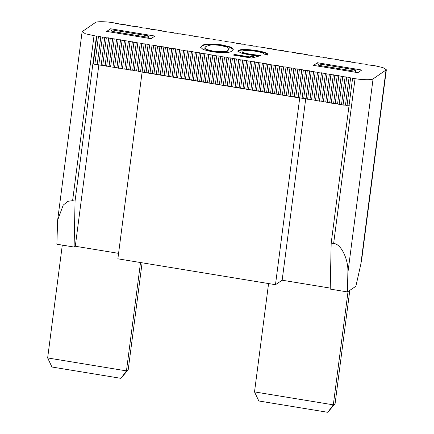 <?xml version="1.0" encoding="UTF-8"?>
<svg xmlns="http://www.w3.org/2000/svg" width="434" height="434" viewBox="0 0 434 434"><rect width="100%" height="100%" fill="white"/><g stroke="black" fill="none" stroke-linecap="round" stroke-linejoin="round"><path stroke-width="0.65" d="M242.161 51.093C241.396 52.129 244.244 53.192 250.711 54.288L260.975 55.557L251.579 58.064L233.389 55.08L234.387 54.413L249.463 56.887L254.405 55.568L248.997 54.836L240.816 52.948L237.789 50.984L238.223 50.415C241.033 49.113 247.331 49.194 257.102 50.664C264.68 52.02 268.277 53.371 267.887 54.717L263.91 54.066C263.758 53.116 261.078 52.194 255.876 51.293C248.845 50.252 244.277 50.187 242.161 51.093L241.819 51.939M357.871 72.652L361.799 70.02L317.471 62.746L313.543 65.377L357.871 72.652M151.005 38.691L154.933 36.06L110.605 28.78L106.677 31.411L151.005 38.691M57.641 220.157L82.124 31.66L95.409 22.525C96.348 21.342 106.254 21.483 113.42 22.78L115.883 23.186L115.455 23.474L117.853 23.507L119.393 24.12L125.735 24.803L127.276 25.416L129.674 25.449L131.214 26.062L137.556 26.74L143.036 28.004L145.439 28.036L146.974 28.649L149.377 28.682L150.918 29.295L157.26 29.979L158.795 30.592L161.198 30.624L162.739 31.237L165.137 31.27L166.678 31.883L173.02 32.566L174.555 33.179L176.958 33.212L178.499 33.825L180.897 33.857L182.437 34.47L188.779 35.154L190.32 35.767L192.718 35.8L194.258 36.413L200.6 37.091L206.079 38.355L208.483 38.387L210.018 39L212.421 39.033L213.962 39.646L220.304 40.329L221.839 40.942L224.242 40.975L225.783 41.588L232.125 42.266L237.604 43.53L240.002 43.563L241.543 44.176L243.946 44.208L245.481 44.821L251.823 45.505L253.364 46.118L255.767 46.15L257.302 46.764L263.644 47.442L269.123 48.706L271.527 48.738L273.062 49.351L275.465 49.384L277.006 49.997L283.348 50.68L284.883 51.293L287.286 51.326L288.827 51.939L291.225 51.971L292.766 52.585L295.169 52.617L296.704 53.23L303.046 53.914L304.587 54.527L306.99 54.559L308.525 55.172L310.928 55.205L312.469 55.818L318.811 56.501L320.346 57.114L322.75 57.147L324.29 57.76L326.688 57.793L328.229 58.406L334.571 59.089L336.111 59.702L338.509 59.735L340.05 60.348L342.453 60.38L343.988 60.993L350.33 61.677L351.871 62.29L354.274 62.322L355.809 62.935L358.213 62.968L359.753 63.581L366.095 64.265L367.631 64.878L374.466 65.637L383.005 67.633L386.352 69.771L373.066 78.912L347.851 273.024C348.795 259.738 340.978 243.517 333.637 243.528L331.175 243.121L352.592 78.25L353.021 77.957L350.618 77.925L349.082 77.312L342.741 76.634L337.261 75.37L334.858 75.337L329.379 74.078L326.976 74.046L325.44 73.433L319.099 72.749L317.558 72.136L315.16 72.104L313.619 71.491L311.216 71.458L309.681 70.845L303.339 70.162L301.798 69.548L299.395 69.516L297.86 68.903L295.456 68.87L293.916 68.257L287.574 67.574L286.039 66.961L283.635 66.928L282.095 66.315L279.697 66.283L278.156 65.67L271.814 64.986L270.274 64.373L267.876 64.34L266.335 63.727L263.932 63.695L262.396 63.082L256.055 62.398L254.514 61.785L252.111 61.753L250.575 61.14L248.172 61.107L246.631 60.494L240.29 59.811L238.754 59.198L232.412 58.519L230.872 57.906L228.468 57.874L226.933 57.261L220.591 56.577L219.051 55.964L216.653 55.932L215.112 55.319L212.709 55.286L207.23 54.022L200.888 53.344L199.352 52.731L196.949 52.698L191.47 51.434L185.128 50.756L183.587 50.143L181.19 50.111L175.71 48.847L169.368 48.169L167.828 47.556L165.425 47.523L163.889 46.91L157.547 46.226L156.007 45.613L153.603 45.581L152.068 44.968L149.665 44.935L148.124 44.322L141.782 43.639L140.247 43.026L137.844 42.993L136.303 42.38L133.905 42.348L128.426 41.084L122.084 40.405L120.543 39.792L118.146 39.76L116.605 39.147L110.263 38.463L108.722 37.85L106.325 37.818L104.784 37.205L102.381 37.172L96.901 35.908L96.473 36.201L75.06 201.072L72.597 200.671L67.85 201.311L63.223 205.108L57.641 220.157L56.865 244.217L74.105 247.049L75.294 246.252L118.574 253.353M82.124 31.66L85.471 33.798L96.473 36.201M352.592 78.25L355.055 78.652C362.216 79.948 372.122 80.089 373.066 78.912M201.875 45.852C203.535 43.812 210.333 43.514 222.273 44.946L230.855 47.094L233.318 49.226L231.995 50.794C230.552 52.856 223.911 53.187 212.069 51.787L203.15 49.525L200.665 47.295L201.875 45.852L201.81 46.346C203.47 44.311 210.268 44.008 222.208 45.44L222.273 44.946M115.883 23.186L115.845 23.479M349.408 105.771L347.01 105.733L345.469 105.12L343.066 105.088L341.531 104.475L339.128 104.442L337.587 103.829L331.245 103.146L329.71 102.532L327.307 102.5L325.766 101.887L323.368 101.854L321.827 101.241L315.485 100.558L313.945 99.945L311.547 99.912L310.006 99.299L307.603 99.267L306.068 98.654L299.726 97.97L275.476 284.693L117.864 258.821L142.113 72.098L136.634 70.834L134.231 70.802L132.695 70.189L130.292 70.156L128.752 69.543L122.41 68.86L120.874 68.246L118.471 68.214L116.93 67.601L110.589 66.923L105.109 65.659L98.768 64.981L97.232 64.368L94.829 64.335L93.288 63.722L96.901 35.908M142.113 72.098L144.517 72.131L146.052 72.744L148.455 72.776L149.996 73.389L156.338 74.073L157.873 74.686L160.276 74.719L165.755 75.977L168.159 76.01L169.694 76.623L176.036 77.306L177.577 77.919L179.98 77.952L181.515 78.565L183.918 78.597L185.454 79.21L191.795 79.894L193.336 80.507L195.739 80.54L197.275 81.153L199.678 81.185L205.157 82.449L207.561 82.482L209.096 83.095L211.499 83.127L213.04 83.74L219.382 84.424L220.917 85.037L223.32 85.069L228.799 86.328L231.203 86.361L232.738 86.974L239.08 87.657L240.62 88.27L243.024 88.303L244.559 88.916L246.962 88.948L248.503 89.561L254.845 90.245L256.38 90.858L258.783 90.89L260.324 91.503L262.722 91.536L264.263 92.149L270.604 92.833L272.145 93.446L274.543 93.478L276.084 94.091L278.487 94.124L280.022 94.737L286.364 95.42L287.905 96.033L290.308 96.066L291.843 96.679L294.247 96.711L295.782 97.325L298.185 97.357L299.726 97.97L142.113 72.098L145.726 44.284M386.352 69.771L361.869 258.268L360.795 264.344L355.885 286.283L347.46 291.93L347.851 273.024M347.46 291.93L330.22 289.098L331.175 243.121M275.476 284.693L282.16 280.212L330.241 288.105M282.16 280.212L305.742 98.648M75.294 246.252L98.838 64.981M74.105 247.049L75.06 201.072M319.223 66.31L317.471 62.746M112.363 32.344L110.605 28.78M220.917 85.037L224.53 57.223M219.382 84.424L222.995 56.61M223.32 85.069L226.933 57.261M224.861 85.682L228.468 57.874M227.259 85.715L230.872 57.906M228.799 86.328L232.412 58.519M231.203 86.361L234.81 58.552M232.738 86.974L236.351 59.165M235.141 87.012L238.754 59.198M236.682 87.619L240.29 59.811M239.08 87.657L242.693 59.849M240.62 88.27L244.233 60.456M243.024 88.303L246.631 60.494M244.559 88.916L248.172 61.107M246.962 88.948L250.575 61.14M248.503 89.561L252.111 61.753M250.901 89.599L254.514 61.785M252.442 90.207L256.055 62.398M254.845 90.245L258.452 62.436M256.38 90.858L259.993 63.044M258.783 90.89L262.396 63.082M260.324 91.503L263.932 63.695M262.722 91.536L266.335 63.727M264.263 92.149L267.876 64.34M266.666 92.187L270.274 64.373M268.201 92.795L271.814 64.986M270.604 92.833L274.217 65.024M272.145 93.446L275.753 65.632M274.543 93.478L278.156 65.67M276.084 94.091L279.697 66.283M278.487 94.124L282.095 66.315M280.022 94.737L283.635 66.928M282.425 94.775L286.039 66.961M283.966 95.382L287.574 67.574M286.364 95.42L289.977 67.612M287.905 96.033L291.518 68.219M290.308 96.066L293.916 68.257M291.843 96.679L295.456 68.87M294.247 96.711L297.86 68.903M295.782 97.325L299.395 69.516M298.185 97.357L301.798 69.548M299.726 97.97L303.339 70.162M302.124 98.008L305.737 70.194M303.664 98.621L307.277 70.807M306.068 98.654L309.681 70.845M307.603 99.267L311.216 71.458M310.006 99.299L313.619 71.491M311.547 99.912L315.16 72.104M313.945 99.945L317.558 72.136M315.485 100.558L319.099 72.749M317.889 100.596L321.502 72.782M319.424 101.209L323.037 73.395M321.827 101.241L325.44 73.433M323.368 101.854L326.976 74.046M325.766 101.887L329.379 74.078M327.307 102.5L330.92 74.691M329.71 102.532L333.317 74.724M331.245 103.146L334.858 75.337M333.648 103.183L337.261 75.37M335.189 103.797L338.797 75.983M337.587 103.829L341.2 76.021M339.128 104.442L342.741 76.634M341.531 104.475L345.139 76.666M343.066 105.088L346.679 77.279M345.469 105.12L349.082 77.312M347.01 105.733L350.618 77.925M94.829 64.335L98.442 36.521M97.232 64.368L100.845 36.559M98.768 64.981L102.381 37.172M101.171 65.013L104.784 37.205M102.712 65.626L106.325 37.818M105.109 65.659L108.722 37.85M106.65 66.272L110.263 38.463M109.053 66.31L112.666 38.496M110.589 66.923L114.202 39.109M112.992 66.955L116.605 39.147M114.533 67.568L118.146 39.76M116.93 67.601L120.543 39.792M118.471 68.214L122.084 40.405M120.874 68.246L124.487 40.438M122.41 68.86L126.023 41.051M124.813 68.897L128.426 41.084M126.354 69.511L129.961 41.697M128.752 69.543L132.365 41.735M130.292 70.156L133.905 42.348M132.695 70.189L136.303 42.38M134.231 70.802L137.844 42.993M136.634 70.834L140.247 43.026M138.175 71.447L141.782 43.639M140.573 71.485L144.186 43.671M144.517 72.131L148.124 44.322M146.052 72.744L149.665 44.935M148.455 72.776L152.068 44.968M149.996 73.389L153.603 45.581M152.394 73.422L156.007 45.613M153.934 74.035L157.547 46.226M156.338 74.073L159.945 46.259M157.873 74.686L161.486 46.872M160.276 74.719L163.889 46.91M161.817 75.332L165.425 47.523M164.215 75.364L167.828 47.556M165.755 75.977L169.368 48.169M168.159 76.01L171.766 48.201M169.694 76.623L173.307 48.814M172.097 76.661L175.71 48.847M173.638 77.274L177.246 49.46M176.036 77.306L179.649 49.498M177.577 77.919L181.19 50.111M179.98 77.952L183.587 50.143M181.515 78.565L185.128 50.756M183.918 78.597L187.531 50.789M185.454 79.21L189.067 51.402M187.857 79.248L191.47 51.434M189.398 79.861L193.011 52.047M191.795 79.894L195.408 52.085M193.336 80.507L196.949 52.698M195.739 80.54L199.352 52.731M197.275 81.153L200.888 53.344M199.678 81.185L203.291 53.377M201.219 81.798L204.832 53.99M203.617 81.836L207.23 54.022M205.157 82.449L208.77 54.635M207.561 82.482L211.174 54.673M209.096 83.095L212.709 55.286M211.499 83.127L215.112 55.319M213.04 83.74L216.653 55.932M215.438 83.773L219.051 55.964M216.978 84.386L220.591 56.577M233.937 55.167L234.387 54.413M234.322 54.906L249.398 57.386L249.463 56.887M249.398 57.386L254.34 56.062L254.405 55.568M237.821 51.228L238.223 50.415M238.157 50.914C240.973 49.606 247.266 49.688 257.036 51.158L257.102 50.664M257.036 51.158C264.615 52.514 268.212 53.865 267.821 55.216M242.096 51.592C241.331 52.628 244.179 53.691 250.646 54.782L250.711 54.288M250.646 54.782L259.608 55.921M222.208 45.44L230.443 47.452L233.248 49.492M200.665 47.539L201.81 46.346M204.832 47.756L204.767 48.255L206.41 49.894L212.866 51.592C222.002 52.601 227.031 52.286 227.953 50.642L229.217 48.771L227.427 47.197L221.145 45.592C216.262 44.87 212.535 44.718 209.969 45.147L205.852 46.509L204.832 47.756L206.476 49.4L212.931 51.098C222.067 52.107 227.096 51.787 228.013 50.143L229.217 48.771M212.866 51.592L212.931 51.098M47.648 357.941L126.451 370.88L120.912 378.339L51.955 367.018L47.648 357.941L62.301 245.112M120.912 378.339L128.22 369.692L126.451 370.88L140.524 262.537M254.514 391.902L333.317 404.841L327.779 412.3L258.821 400.978L254.514 391.902L268.581 283.565M327.779 412.3L335.086 403.658L333.317 404.841L348.035 291.545M319.435 66.342L319.549 65.458L354.025 71.122L353.911 72.001M112.569 32.382L112.683 31.498L147.159 37.156L147.045 38.04M142.102 262.798L128.22 369.692M349.804 290.357L335.086 403.658M319.549 65.458L321.317 64.275L355.793 69.934L355.489 72.261M112.683 31.498L114.451 30.309L148.927 35.973L148.623 38.3M354.025 71.122L355.793 69.934M147.159 37.156L148.927 35.973M333.637 243.528L355.055 78.652M360.795 264.344L386.005 70.232M94.01 35.794L72.597 200.671M227.953 50.642L228.013 50.143"/></g></svg>
